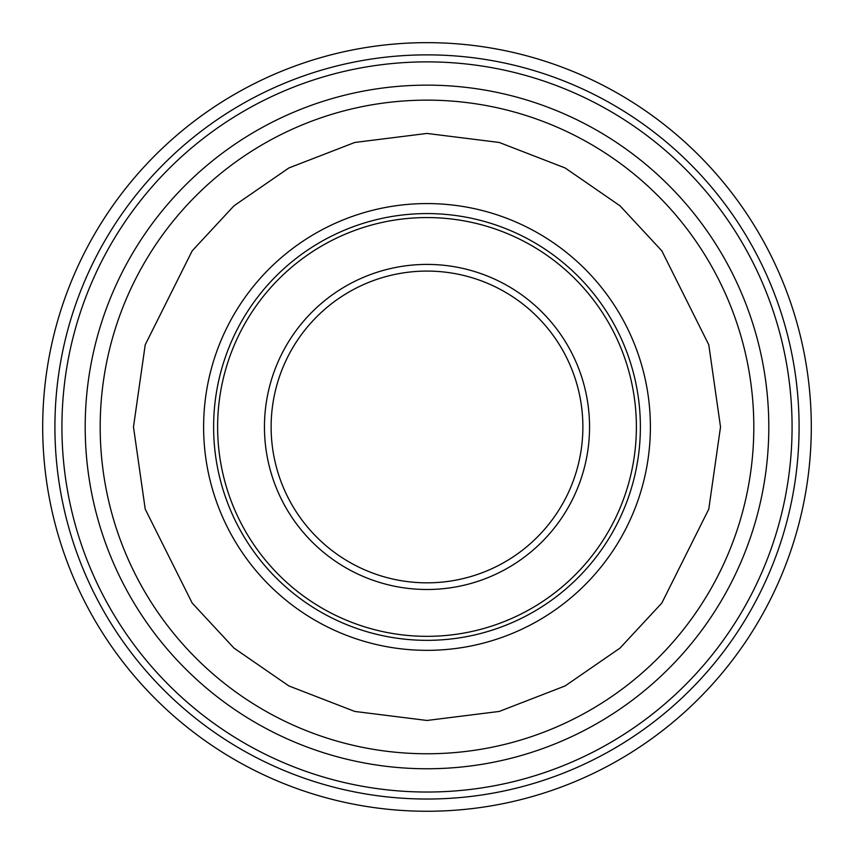 <?xml version="1.0" encoding="UTF-8"?>
<svg xmlns="http://www.w3.org/2000/svg" width="854" height="854" viewBox="0 0 854 854"><rect width="100%" height="100%" fill="white"/><g stroke="black" fill="none" stroke-linecap="round" stroke-linejoin="round"><path stroke-width="1.28" d="M799.088 426.957A372.088 372.088 0 0 1 427 799.034A372.088 372.088 0 0 1 54.912 426.957A372.088 372.088 0 0 1 427 54.869A372.088 372.088 0 0 1 799.088 426.957A372.088 372.088 0 0 0 427 54.869A372.088 372.088 0 0 0 54.912 426.957M42.7 426.957A384.3 384.3 0 0 1 427 42.657A384.3 384.3 0 0 1 811.3 426.957A384.3 384.3 0 0 1 427 811.257A384.3 384.3 0 0 1 42.7 426.957M213.617 426.957A213.383 213.383 0 0 1 427 213.575A213.383 213.383 0 0 1 640.383 426.957A213.383 213.383 0 0 1 427 640.34A213.383 213.383 0 0 1 213.617 426.957M217.621 426.957A209.379 209.379 0 0 1 427 217.567A209.379 209.379 0 0 1 636.379 426.957A209.379 209.379 0 0 1 427 636.337A209.379 209.379 0 0 1 217.621 426.957M264.452 426.957A162.548 162.548 0 0 0 427 589.495A162.548 162.548 0 0 0 589.548 426.957A162.548 162.548 0 0 0 427 264.409A162.548 162.548 0 0 0 264.452 426.957M271.124 426.957A155.876 155.876 0 0 0 427 582.834A155.876 155.876 0 0 0 582.876 426.957A155.876 155.876 0 0 0 427 271.081A155.876 155.876 0 0 0 271.124 426.957M427 792.032A365.074 365.074 0 0 1 61.926 426.957A365.074 365.074 0 0 1 427 61.872A365.074 365.074 0 0 1 792.074 426.957A365.074 365.074 0 0 1 427 792.032M720.52 426.957L708.777 509.133L661.818 603.063L620.004 648.101L565.124 685.943L499.248 711.435L427 720.466L354.752 711.435L288.876 685.943L233.996 648.101L192.182 603.063L145.223 509.133L133.48 426.957L145.223 344.77L192.182 250.841L233.996 205.803L288.876 167.96L354.752 142.469L427 133.438L499.248 142.469L565.124 167.96L620.004 205.803L661.818 250.841L708.777 344.77L720.52 426.957M753.815 426.957A326.815 326.815 0 0 1 427 753.762A326.815 326.815 0 0 1 100.185 426.957A326.815 326.815 0 0 1 427 100.142A326.815 326.815 0 0 1 753.815 426.957M427 768.76A341.803 341.803 0 0 1 85.197 426.957A341.803 341.803 0 0 1 427 85.144A341.803 341.803 0 0 1 768.803 426.957A341.803 341.803 0 0 1 427 768.76M427 650.342A223.385 223.385 0 0 1 203.615 426.957A223.385 223.385 0 0 1 427 203.572A223.385 223.385 0 0 1 650.385 426.957A223.385 223.385 0 0 1 427 650.342"/></g></svg>
